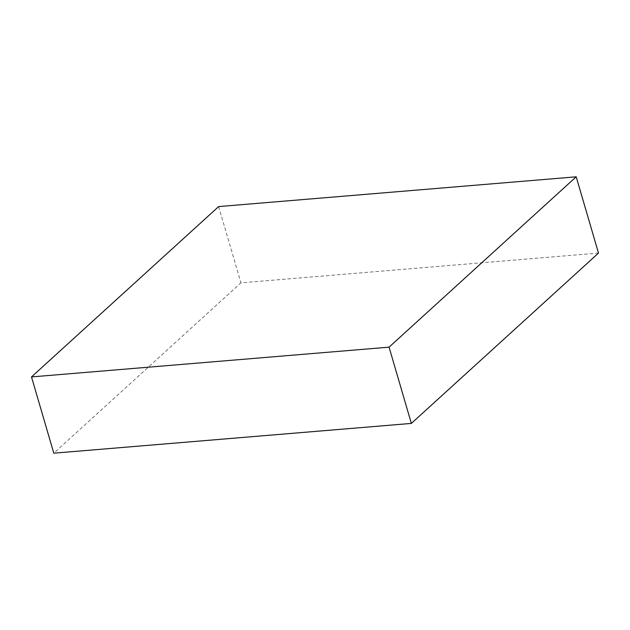 <?xml version="1.0" encoding="UTF-8"?>
<svg xmlns="http://www.w3.org/2000/svg" width="630" height="630" viewBox="0 0 630 630"><rect width="100%" height="100%" fill="white"/><g stroke="black" fill="none" stroke-linecap="round" stroke-linejoin="round"><path stroke-width="0.47" stroke-dasharray="3.15 2.36" d="M598.5 253.079L240.936 282.846L53.802 453.183M218.641 206.585L240.936 282.846"/><path stroke-width="0.94" d="M31.5 376.921L53.802 453.183L411.358 423.415L598.5 253.079L576.198 176.817L218.641 206.585L31.5 376.921L389.064 347.154L411.358 423.415M389.064 347.154L576.198 176.817"/></g></svg>
